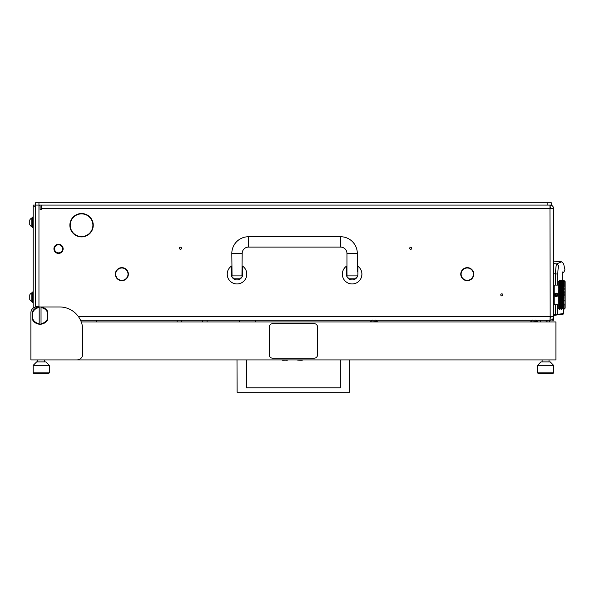 <?xml version="1.0" encoding="UTF-8"?>
<svg xmlns="http://www.w3.org/2000/svg" width="595" height="595" viewBox="0 0 595 595"><rect width="100%" height="100%" fill="white"/><g stroke="black" fill="none" stroke-linecap="round" stroke-linejoin="round"><path stroke-width="0.89" d="M461.854 271.223A6.158 6.158 0 0 0 467.097 280.312L467.09 280.662A6.508 6.508 0 0 1 461.549 271.06L461.549 271.06A6.508 6.508 0 0 0 460.761 274.154M116.442 271.223A6.158 6.158 0 0 0 121.692 280.312L121.685 280.662A6.508 6.508 0 0 1 116.137 271.06L116.442 271.223M71.653 219.704A11.342 11.342 0 0 0 81.389 236.565L81.389 236.907A11.684 11.684 0 0 1 71.355 219.533L71.653 219.704M411.785 248.249A1.034 1.034 0 0 0 410.751 247.215A1.034 1.034 0 0 0 409.717 248.249A1.034 1.034 0 0 0 410.751 249.29A1.034 1.034 0 0 0 411.785 248.249M181.512 248.249A1.034 1.034 0 0 0 180.478 247.215A1.034 1.034 0 0 0 179.445 248.249A1.034 1.034 0 0 0 180.478 249.29A1.034 1.034 0 0 0 181.512 248.249M502.849 294.882A1.034 1.034 0 0 0 501.808 293.841A1.034 1.034 0 0 0 500.774 294.882A1.034 1.034 0 0 0 501.808 295.916A1.034 1.034 0 0 0 502.849 294.882M467.439 280.312L467.447 280.662A6.508 6.508 0 0 0 472.988 271.06L472.988 271.06A6.508 6.508 0 0 1 467.447 280.662L467.439 280.312A6.158 6.158 0 0 0 472.683 271.223M126.571 270.19L127.233 270.494L126.571 270.19A6.158 6.158 0 0 0 121.819 267.995L121.149 267.691L121.819 267.995M461.727 270.747A6.508 6.508 0 0 1 472.809 270.747L472.519 270.933A6.158 6.158 0 0 0 462.018 270.933L462.018 270.933M70.217 222.404L70.217 228.041M78.741 236.565L81.389 236.565M81.731 236.565A11.342 11.342 0 0 0 91.466 219.704L91.771 219.533A11.684 11.684 0 0 1 81.738 236.907L84.378 236.565M78.741 213.88L84.378 213.88M35.507 206.227L33.201 206.227L33.201 205.074L35.507 205.074L35.507 306.626L39.077 306.626L35.507 306.395M550.1 317.909L551.32 316.756M80.533 320.214L550.167 320.214L550.167 317.909M116.613 270.933L116.315 270.747A6.508 6.508 0 0 1 127.404 270.747L127.107 270.933A6.158 6.158 0 0 0 116.613 270.933M127.278 271.223L127.583 271.06A6.508 6.508 0 0 1 122.035 280.662L122.027 280.312A6.158 6.158 0 0 0 127.278 271.223M71.824 219.406L71.526 219.228A11.684 11.684 0 0 1 91.593 219.228L91.295 219.406A11.342 11.342 0 0 0 71.824 219.406M41.263 205.074L41.263 209.678L40.11 209.678L40.11 206.227A1.153 1.153 0 0 0 38.958 205.074L547.861 205.074L547.861 202.769L551.32 202.769L551.32 205.074L547.861 205.074M35.507 306.626L35.507 307.087M41.263 208.525L553.618 208.525L553.618 316.756L550.167 316.756L549.966 320.214M550.167 320.214C552.249 319.991 553.402 318.838 553.618 316.756L553.618 320.214L551.32 320.013M78.525 316.756L550.167 316.756L549.966 205.074M550.1 207.38L551.32 208.525M553.618 208.525C553.402 206.443 552.249 205.297 550.167 205.074L550.167 207.38M547.861 202.769L35.507 202.769L35.507 205.074L38.958 205.074L38.958 306.395M70.046 223.222L70.046 227.223L70.046 223.222M555.269 304.67L555.306 315.194L555.224 314.621L553.618 314.844L553.618 315.432L555.306 315.194L553.618 315.432M553.618 263.622L556.727 263.897L561.554 261.8L553.618 261.108M553.618 273.7L555.544 273.879C555.745 267.995 556.132 264.671 556.727 263.897L558.809 266.077C565.191 262.767 565.191 262.767 558.809 266.077C558.244 266.709 557.917 269.394 557.82 274.131L555.544 273.879L555.455 285.094M555.306 315.194L563.301 314.071L563.822 313.491L557.47 314.383L557.515 304.67M557.716 285.094L557.82 274.131M555.224 314.621L557.47 314.383L556.987 314.956M556.496 314.487L556.295 315.053L556.496 314.487M562.669 313.625L562.461 314.19M562.811 272.458L562.907 271.729M562.892 272.48L562.781 280.49L562.796 272.584M563.763 309.274L563.785 313.498M54.502 248.829A4.031 4.031 0 0 0 58.533 252.853A4.031 4.031 0 0 0 62.564 248.829A4.031 4.031 0 0 0 58.533 244.798A4.031 4.031 0 0 0 54.502 248.829M63.137 248.829A4.604 4.604 0 0 1 58.533 253.433A4.604 4.604 0 0 1 53.929 248.829A4.604 4.604 0 0 1 58.533 244.218A4.604 4.604 0 0 1 63.137 248.829M346.952 265.853A9.788 9.788 0 0 0 346.372 266.24L346.372 274.154C346.892 277.129 346.892 277.129 346.372 274.154A5.757 5.757 0 0 0 352.136 279.91A5.757 5.757 0 0 0 357.892 274.154C357.372 277.129 357.372 277.129 357.892 274.154L357.892 266.24A9.788 9.788 0 0 0 357.312 265.853M357.483 276.281L357.654 275.775M346.521 275.44L346.662 275.954M346.781 276.281L346.855 276.459A5.757 5.757 0 0 0 357.892 274.154M346.372 266.24A9.788 9.788 0 0 0 352.136 283.941A9.788 9.788 0 0 0 357.892 266.24M361.782 272.525L361.916 274.154C361.619 271.186 361.619 271.186 361.916 274.154L361.686 276.281M342.623 276.459L342.348 274.154C342.646 271.186 342.646 271.186 342.348 274.154L342.356 273.707M342.482 272.525L342.348 274.154M346.372 274.154A5.757 5.757 0 0 0 346.84 276.415M231.812 265.853A9.788 9.788 0 0 0 231.239 266.24L231.239 274.154C231.76 277.129 231.76 277.129 231.239 274.154A5.757 5.757 0 0 0 236.996 279.91A5.757 5.757 0 0 0 242.753 274.154C242.232 277.129 242.232 277.129 242.753 274.154L242.753 266.24A9.788 9.788 0 0 0 242.18 265.853M242.343 276.281L242.522 275.775M231.381 275.44L231.529 275.954M231.648 276.281L231.723 276.459A5.757 5.757 0 0 0 242.753 274.154M231.239 266.24A9.788 9.788 0 0 0 236.996 283.941A9.788 9.788 0 0 0 242.753 266.24M246.642 272.525L246.784 274.154C246.486 271.186 246.486 271.186 246.784 274.154L246.546 276.281M227.483 276.459L227.208 274.154C227.506 271.186 227.506 271.186 227.208 274.154L227.223 273.707M227.342 272.525L227.208 274.154M231.239 274.154A5.757 5.757 0 0 0 231.7 276.415M241.949 275.887L242.18 253.433A6.329 6.329 0 0 1 248.509 247.096L340.615 247.096A6.329 6.329 0 0 1 346.952 253.433L357.312 253.433A16.697 16.697 0 0 0 340.615 236.736L248.509 236.736A16.697 16.697 0 0 0 231.812 253.433L232.043 275.887L241.949 275.887L242.106 276.459A2.306 2.306 0 0 1 239.874 278.185L234.118 278.185A2.306 2.306 0 0 1 231.886 276.459L232.043 275.887M349.258 278.185L355.014 278.185L349.258 278.185A2.306 2.306 0 0 1 347.026 276.459L346.952 271.856L346.372 271.856M355.014 278.185A2.306 2.306 0 0 0 357.312 275.887L347.183 275.887M346.952 253.433L346.952 271.856M357.312 253.433L357.312 271.856M549.364 320.214L549.364 321.94M547.058 320.214L547.058 321.94M553.618 282.216L553.618 307.548M553.737 304.209L554.198 304.67L554.198 285.094L553.737 285.555M558.229 285.094L554.198 285.094M558.229 304.67L554.198 304.67M563.874 280.706L563.197 280.706L563.934 280.907L563.539 280.528L563.986 280.49L565.138 281.643L565.138 308.121L563.993 309.259L563.934 308.857L563.197 309.05L563.874 309.05M564.186 280.795L564.186 286.374L564.186 285.176L563.138 287.787L559.174 299.627L559.374 309.274L558.229 308.121L558.229 281.643L559.471 280.543M563.539 286.463L563.934 287.511L564.186 287.117L563.993 285.637L563.539 286.463L563.197 285.63L563.539 284.849L563.874 285.63M563.539 288.612L563.539 286.79L563.539 288.887L563.934 289.772L564.186 289.304L563.934 287.787L559.174 301.873L559.538 301.144L559.873 302.074L559.538 302.967L559.374 302.55M563.934 289.772L564.186 293.186L564.186 291.654L563.934 292.182L563.599 291.156L563.986 290.293M563.539 293.424L563.539 291.349L563.539 293.647L563.934 294.681L564.186 294.101L563.934 292.42L559.538 304.915L559.94 304.283L560.274 305.057L559.94 305.778L559.605 305.057M563.986 297.031L564.186 294.101L564.186 295.663L564.186 294.101L560.735 304L560.334 304.915L559.999 304.134L560.334 303.301L560.676 304.134L560.274 305.057M563.993 297.381L564.186 298.11L563.934 297.344L561.137 304.915L561.472 304.134L561.137 304.915L560.802 304.134L561.137 303.301L561.472 304.134L561.94 303.301L562.275 304.134L561.94 304.915L561.598 304.134M563.986 299.471L563.934 297.344L563.539 298.407L563.197 297.381L563.539 296.34L563.874 297.381M563.993 299.798L564.186 300.46L563.934 299.731L561.539 305.778L561.204 305.057L561.539 304.283L561.873 305.057M563.986 301.769L563.934 299.731L563.539 300.78L563.197 299.806L563.539 298.802L563.874 299.806M563.986 303.859L563.934 301.977L562.736 304.915L562.401 304.134L562.335 305.778L562 305.057L562.335 304.283L562.669 305.057M564.186 304.588L563.934 304L563.539 304.915L563.539 303.301L563.934 304L563.539 303.019L563.138 303.978L562.803 303.138L563.138 302.253L563.472 303.138M564.186 305.228L563.993 304.127M563.986 307.161L564.186 308.969M563.874 309.274L563.197 309.274L563.934 309.088M559.174 308.872L559.873 309.274L559.374 309.274M559.374 308.946L559.174 308.255M559.94 307.444L559.94 308.336L559.94 307.169L559.174 307.109M559.174 305.823L559.374 306.841M559.94 306.031L559.94 307.243L559.94 305.748L559.538 305.198L559.174 305.674M559.374 303.703L559.538 303.301L559.873 304.134L559.538 304.915L559.174 304.09L559.374 305.265M559.471 300.966L559.174 299.843L559.374 301.234M559.94 299.612L559.94 297.582L559.94 299.731L559.538 298.802L559.174 299.627L559.174 297.455L559.374 298.898M559.94 297.18L559.94 295.083L559.94 297.344L559.538 296.34L559.174 297.232L559.471 298.608M559.174 297.232L559.174 294.994L559.471 296.132M559.94 294.681L559.94 292.584L559.94 294.882L559.538 293.826L559.174 294.77L559.605 296.132M559.174 294.77L559.174 292.532L559.471 293.625M560.334 290.962L560.334 288.984L560.676 289.958L559.94 292.42L559.538 291.349L559.174 292.309L559.605 293.625M559.174 292.309L559.174 290.137L559.471 291.156M560.334 286.463L560.334 284.849L560.676 285.63L559.538 288.887L559.174 287.69L559.538 286.79L559.873 287.683L559.174 289.921L559.374 289.073L559.538 291.208L559.94 290.152L560.274 291.156L559.94 292.182L559.605 291.156M559.374 288.523L559.174 287.883M559.94 285.474L559.605 284.708L559.94 283.986L560.274 284.708L559.538 286.745L559.174 285.845L559.374 286.902M559.538 286.463L559.374 284.916L559.174 285.674L559.538 284.849L559.873 285.63L559.538 286.463L559.374 286.061M559.374 284.492L559.374 283.265L559.174 283.941M559.374 282.923L559.174 281.509M561.598 309.274L561.07 309.221M559.374 308.21L559.873 308.403L559.374 308.582M559.94 309.021L559.94 308.47L559.94 309.021M559.538 308.835L559.873 309.05L559.374 309.14M559.538 309.236L559.94 309.274M561.94 284.559L561.94 286.463L561.94 284.849L561.539 285.764L561.137 284.849L561.137 286.463L561.137 284.849L559.94 287.511L559.94 285.786L560.274 286.626M562.736 284.559L562.401 283.852L562.736 283.205L563.071 283.852L562.401 285.63L562.736 284.849L563.071 285.63L562.736 286.463L562.401 285.63L560.274 291.156M559.94 280.49L559.538 280.528M559.873 280.706L559.374 280.81M560.676 280.706L559.94 280.691M561.539 280.49L561.07 280.543M561.137 280.743L560.735 280.691M559.94 280.743L559.94 281.286L559.94 280.743M559.374 281.175L559.873 281.353L559.374 281.554M562.335 301.903L562.335 299.992L562.335 301.977L561.94 302.967L561.598 302.074L561.94 301.144L562.275 302.074M561.539 302.253L561.539 303.978L561.539 301.977L561.137 302.967L561.137 301.144L561.472 302.074M563.138 299.612L563.138 297.582L563.138 299.731L562.736 300.78L562.401 299.806L562.736 298.802L563.071 299.806M560.735 305.778L560.735 304.283L560.735 305.778M560.334 305.198L560.676 305.904L560.334 306.551L559.999 305.904L560.401 305.057M563.934 297.18L563.599 296.132L563.934 295.083L564.186 295.663L564.186 294.101M559.873 307.347L559.374 307.608M562.736 302.967L562.736 301.144L562.736 303.019L562.335 303.978L562 303.138L562.335 302.253L562.669 303.138M563.138 299.992L563.472 300.966L563.138 301.903L562.803 300.966L563.197 299.806M561.137 306.551L561.137 305.198L561.137 306.551M560.735 306.031L561.07 306.67L560.735 307.243L560.401 306.67L560.676 305.904M560.334 306.782L560.676 307.347L560.334 307.838L559.999 307.347L560.274 306.67M563.934 299.612L563.934 297.582M562.335 303.978L562.736 303.301L562.736 304.915L563.138 304.283L563.472 305.057L563.138 305.778L562.803 305.057M563.934 301.903L563.934 299.992M563.539 301.144L563.874 302.074L563.539 302.967L563.197 302.074L563.472 300.966M561.539 307.243L561.539 306.031L561.539 307.243M561.137 306.782L561.472 307.347L561.137 307.838L560.802 307.347L561.07 306.67M560.735 307.444L561.07 307.927L560.735 308.336L560.401 307.927L560.676 307.347M561.94 305.198L562.275 305.904L561.94 306.551L561.598 305.904L562 305.057M560.334 308.009L560.676 308.403L559.999 308.403L560.274 307.927M561.539 299.612L561.539 297.582L561.539 299.731L561.137 300.78L560.802 299.806L561.137 298.802L561.472 299.806M560.735 299.992L560.735 301.903L560.735 299.731L559.471 303.138M562.335 297.18L562.335 295.083L562.335 297.344L561.94 298.407L561.598 297.381L561.94 296.34L562.275 297.381M559.94 303.978L559.94 302.253L559.873 304.134M560.334 301.144L560.334 302.967L560.334 300.877L559.94 301.903L559.605 300.966L559.94 299.992L560.274 300.966M563.138 294.681L563.138 292.584L563.138 294.882L562.736 295.931L562.401 294.882L562.736 293.826L563.071 294.882M561.94 300.78L561.94 298.802L561.94 300.877L561.539 301.903L561.204 300.966L561.539 299.992L561.873 300.966M562.736 298.407L562.736 296.34L562.736 298.556L562.335 299.612L562 298.608L562.335 297.582L562.669 298.608M559.873 305.904L559.374 306.254M560.735 302.253L561.07 303.138L560.735 303.978L560.401 303.138L560.676 302.074M563.539 295.931L563.539 293.826L563.539 296.117L563.138 297.18L562.803 296.132L563.138 295.083L563.472 296.132M563.599 293.625L563.934 292.584L564.186 293.186M563.986 305.674L563.934 304.283M563.539 305.198L563.874 305.904L563.539 306.551L563.197 305.904L563.472 305.057M563.138 306.031L563.138 307.243L563.138 305.748L562.736 306.551L562.736 305.198L563.071 305.904M562.335 308.336L562.335 307.444L562.335 308.336M561.94 308.009L561.94 308.731L561.94 307.741L561.539 308.336L561.204 307.927L561.539 307.444L561.873 307.927M561.539 308.47L561.539 309.021L561.539 308.21L561.137 308.731L560.802 308.403L561.137 308.009L561.472 308.403M562.736 306.782L562.736 307.838L562.736 306.507L562.335 307.243L562.335 306.031L562.669 306.67M561.137 308.835L560.401 308.783L561.07 308.783M563.539 306.782L563.874 307.347L563.539 307.838L563.197 307.347L563.472 306.67M562.736 308.731L562.736 308.009L562.736 308.731M562.335 308.47L562.669 308.783L562 308.783L562.275 308.403M563.138 307.444L563.472 307.927L563.138 308.336L562.803 307.927L563.071 307.347M563.986 308.277L563.599 307.927L563.986 307.518M563.138 309.021L563.138 308.47L563.138 309.021M563.539 308.009L563.874 308.403L563.197 308.403L563.472 307.927M563.934 303.978L563.934 302.253M561.94 307.838L561.94 306.782L561.94 307.838M563.986 281.242L563.599 280.981L563.986 280.773M563.539 281.033L563.539 281.755L563.539 281.033M563.138 281.428L563.138 282.32L563.138 281.428M559.94 289.772L559.94 287.861L559.94 290.025L559.538 291.208L559.174 290.137M559.374 289.445L559.538 288.984L559.873 289.958L559.538 290.962M562.335 283.726L562.335 285.474L562.275 283.852M561.539 283.726L561.539 285.474L561.539 283.986L561.137 284.559L560.802 283.852L561.137 283.205L561.472 283.852M562.736 281.926L562.736 282.975L562.736 281.926M560.735 287.511L560.401 286.626L560.735 285.786L561.07 286.626L559.873 289.958M560.334 286.79L560.334 288.612L560.401 286.626M563.986 282.246L563.599 281.837L563.986 281.48M563.539 281.926L563.539 282.975L563.539 281.926M559.873 292.383L559.538 293.424M563.138 282.521L563.138 283.726L563.138 282.521M561.137 288.612L560.802 287.683L561.137 286.79L561.472 287.683L560.735 289.772L560.735 287.861L561.07 288.798M561.539 285.786L561.539 287.511L561.539 285.764L560.676 287.683M564.186 283.525L563.599 283.094L563.986 282.595M559.873 294.882L559.538 295.931M560.735 292.182L560.735 290.152L561.07 291.156L559.538 296.117L559.174 294.994L559.374 295.834M560.334 291.349L560.334 293.424L560.401 291.156M563.138 285.474L562.803 284.708L563.138 283.986L563.472 284.708L560.676 292.383M562.335 285.786L562.335 287.511L562.275 285.63M563.539 283.205L563.539 284.559L563.539 283.205M561.539 289.772L561.539 287.861L561.539 290.025L561.137 290.962L560.802 289.958L561.137 288.984L561.472 289.958M561.94 286.79L561.94 288.612L561.873 286.626M563.539 280.528L562.335 280.49M562.335 280.743L562.335 281.286L562.335 280.743M561.539 282.32L561.204 281.837L561.539 281.428L561.873 281.837L561.137 282.975L561.137 281.926L561.472 282.417M560.735 282.521L560.735 283.726L560.735 282.521M561.94 281.033L561.94 281.755L561.94 281.033M559.471 286.626L559.174 287.69L559.605 286.626M560.334 283.205L560.334 284.559L560.334 283.205M563.138 280.743L563.138 281.286L563.138 280.743M562.736 281.033L562.736 281.755L562.736 281.033M559.538 288.612L559.374 288.166M561.94 282.975L561.598 282.417L561.94 281.926L562.275 282.417L561.873 283.094M562.335 281.428L562.335 282.32L562.335 281.428M560.735 283.726L560.735 285.474L560.676 283.852M560.735 297.18L560.735 295.083L560.735 297.344L560.334 298.407L559.999 297.381L560.334 296.34L560.676 297.381M561.539 294.681L561.539 292.584L561.539 294.882L561.137 295.931L560.802 294.882L561.137 293.826L561.472 294.882M559.873 299.806L559.538 300.78M563.599 286.626L563.986 285.905M563.138 287.861L563.138 289.772L563.138 287.787L562.736 288.612L562.401 287.683L562.736 286.79L563.071 287.683M562.335 292.182L562.335 290.152L562.335 292.42L561.94 293.424L561.598 292.383L561.94 291.349L562.275 292.383M562.736 288.984L562.736 290.962L562.736 288.887L562.335 289.772L562 288.798L562.335 287.861L562.669 288.798M561.137 298.407L561.137 296.34L561.137 298.556L560.334 300.78L559.999 299.806L560.334 298.802L560.676 299.806M560.735 297.582L560.735 299.612L560.802 297.381M561.94 295.931L561.94 293.826L562.275 294.882L561.07 298.608M561.539 295.083L561.873 296.132L561.539 297.18L561.204 296.132L561.598 294.882M563.599 288.798L563.986 287.995M563.539 288.984L563.539 290.962L563.472 288.798M562.736 293.424L562.401 292.383L562.736 291.349L563.071 292.383L561.873 296.132M562.335 292.584L562.335 294.681L562.401 292.383M563.138 290.152L563.138 292.182L563.071 289.958M560.334 295.931L559.999 294.882L560.334 293.826L560.676 294.882L560.274 296.132M559.873 297.381L559.538 298.407M561.137 293.424L561.137 291.349L561.137 293.647L560.735 294.681L560.401 293.625L560.735 292.584L561.07 293.625M563.138 285.786L563.138 287.511L563.071 285.63M563.986 285.362L563.599 284.708L563.986 284.09M561.94 290.962L561.598 289.958L561.94 288.984L562.275 289.958L561.539 292.182L561.539 290.152L561.873 291.156M563.539 309.236L563.934 309.274M563.986 308.991L563.599 308.783L563.986 308.522M562.275 280.706L560.802 280.49M560.735 281.286L560.735 280.743L560.735 281.547L559.999 281.353L560.676 281.353M559.94 281.428L559.94 282.32L559.94 281.428M559.374 282.149L559.873 282.417L559.374 282.699M561.137 281.755L560.802 281.353L561.472 281.353L560.735 282.32L560.735 281.428L561.07 281.837M560.334 281.926L560.334 282.975L560.334 281.926M561.539 280.743L561.539 281.286L561.539 280.743M559.374 283.51L559.873 283.852L559.538 284.559L559.374 284.217M559.94 282.521L559.94 283.726L559.94 282.521M559.94 292.182L559.538 293.647L559.174 292.532L559.374 293.328M563.934 308.47L564.186 307.927M563.934 307.444L564.186 306.76M563.993 292.383L564.186 291.654M563.934 290.152L562.669 293.625M563.993 289.966L564.186 289.304M563.934 287.511L564.186 288.471L563.874 287.683M564.186 284.529L563.874 283.852M564.186 283.004L563.993 282.424L564.186 283.004M564.186 281.837L563.874 281.353M563.138 303.978L563.599 305.057M563.539 300.78L563.874 302.074M562.736 303.301L563.197 304.134M563.539 303.301L563.071 302.074M562.736 305.198L562.275 304.134M562.335 302.253L562.803 303.138M563.138 302.253L562.669 300.966M562.335 304.283L561.873 303.138M562.736 298.802L563.599 300.966M561.539 303.978L561.07 303.138M561.94 301.144L562.401 302.074M562.736 301.144L562.275 299.806M561.94 303.301L561.598 302.074M561.539 304.283L561.94 304.915M560.735 303.978L561.204 305.057M559.538 284.559L559.174 285.674M560.334 284.559L559.94 285.764L559.471 284.708M562.335 280.691L563.071 280.49M563.934 285.474L563.539 284.849L563.197 285.63M563.934 285.786L564.186 286.374M559.538 296.34L560.274 298.608M563.934 287.861L562.736 284.849L562.335 285.764L563.874 289.958M559.538 303.301L559.999 304.134M560.334 298.802L561.07 300.966M559.94 290.152L559.605 288.798M561.539 285.474L561.204 284.708M561.137 286.463L560.274 284.708M560.735 287.861L559.999 285.63M559.538 286.79L560.274 288.798M562.335 285.474L561.873 284.708M559.538 293.826L561.598 299.806M562.335 297.582L559.999 289.958M560.334 288.984L562.669 296.132M559.538 291.349L561.873 298.608M563.934 292.584L561.598 285.63M563.138 295.083L560.802 287.683M563.539 293.826L561.204 286.626M561.539 301.903L561.204 300.966M561.539 299.992L562 300.966M562.335 299.992L562 298.608M562.401 297.381L562.803 298.608M561.137 303.301L560.802 302.074M560.334 302.967L560.802 304.134M560.735 301.903L559.174 297.455M561.94 298.407L561.94 298.802M564.186 295.663L563.472 293.625M562.736 296.34L564.186 300.46M559.94 304.283L560.334 304.915M559.174 299.843L560.401 303.138M564.186 298.11L563.197 294.882M557.879 294.882A1.726 1.726 0 0 1 556.154 296.608A1.726 1.726 0 0 1 554.428 294.882A1.726 1.726 0 0 1 556.154 293.157A1.726 1.726 0 0 1 557.879 294.882M557.017 295.38L557.017 294.384L556.154 293.885L555.291 294.384L555.291 295.38L556.154 295.879L557.017 295.38M565.138 307.548L565.138 282.216M81.255 321.94L555.923 321.94L555.923 359.93L76.956 359.93A5.757 5.757 0 0 0 82.712 354.174L82.712 329.994A23.027 23.027 0 0 0 59.686 306.968L36.659 306.968A5.757 5.757 0 0 0 30.903 312.725L30.903 359.93L76.956 359.93M30.903 321.94L30.903 312.725M537.501 365.345L540.959 361.886L550.167 361.886L553.618 365.345L537.501 365.345L537.501 372.827L553.618 372.827L553.045 373.407L538.081 373.407L537.501 372.827M553.618 365.345L553.618 372.827M542.105 359.93L542.105 361.886M549.014 359.93L549.014 361.886M47.593 311.297L47.593 312.613A8.062 8.062 0 0 0 41.033 307.6L41.033 307.02A8.635 8.635 0 0 1 47.593 311.297M32.628 311.297A8.635 8.635 0 0 1 39.188 307.02L39.188 307.6A8.062 8.062 0 0 0 32.628 312.613L32.628 311.297M41.033 307.02A8.635 8.635 0 0 0 39.188 307.02M47.593 319.917A8.635 8.635 0 0 1 41.033 324.193L41.033 323.613A8.062 8.062 0 0 0 47.593 318.6L47.593 319.917M39.188 324.193A8.635 8.635 0 0 1 32.628 319.917L32.628 318.6A8.062 8.062 0 0 0 39.188 323.613L39.188 324.193A8.635 8.635 0 0 0 41.033 324.193M47.593 312.613L47.593 318.6M41.033 323.613L41.033 307.6M32.628 318.6L32.628 312.613M39.188 307.6L39.188 323.613M207.06 321.94L207.06 320.214L207.06 321.94M177.124 321.94L177.124 320.214M246.494 359.93L246.494 387.799L340.333 387.799L340.333 359.93M349.83 359.93L349.711 392.231L237.108 392.231L236.996 359.93M246.494 387.799L340.333 387.799M377.289 321.94L375.698 320.036L377.289 321.627L370.73 321.94M239.302 321.94L239.302 320.214M255.419 321.94L255.419 320.214M279.018 359.93L307.808 359.93M286.173 360.28L287.913 360.049M282.952 360.28L286.775 360.049M282.67 360.28L283.049 360.049M300.988 360.28L302.729 360.049M301.286 360.28L297.463 360.049M300.668 360.049L301.65 360.049M33.201 365.345L36.659 361.886L45.867 361.886L49.325 365.345L33.201 365.345L33.201 372.827L49.325 372.827L48.745 373.407L33.781 373.407L33.201 372.827M49.325 365.345L49.325 372.827M37.812 359.93L37.812 361.886M44.714 359.93L44.714 361.886M535.738 320.036L537.33 321.627L535.738 320.036L537.33 321.627L530.77 321.94M317.589 354.754L317.589 327.116A3.451 3.451 0 0 0 314.138 323.665L272.688 323.665A3.451 3.451 0 0 0 269.238 327.116L269.238 354.754A3.451 3.451 0 0 0 272.688 358.205L314.138 358.205A3.451 3.451 0 0 0 317.589 354.754M33.201 206.227L33.201 308.121M33.201 217.16L32.286 217.16L32.286 227.528L33.201 227.528M29.75 220.068A4.604 4.604 0 0 1 31.847 217.971A4.604 4.604 0 0 0 29.75 220.068L29.75 224.627A4.604 4.604 0 0 0 31.847 226.717L32.286 226.717M32.286 217.971L31.847 217.971L31.847 226.717M29.75 294.904A4.604 4.604 0 0 1 31.847 292.807A4.604 4.604 0 0 0 29.75 294.904L29.75 299.464A4.604 4.604 0 0 0 31.847 301.561L32.286 301.561M32.286 292.807L31.847 292.807L31.847 301.561M33.201 292.004L32.286 292.004L32.286 302.364L33.201 302.364M552.74 319.061L553.618 319.061M563.175 270.993C565.51 269.394 565.51 269.394 563.175 270.993M340.615 247.096L340.615 236.736M248.509 247.096L248.509 236.736M242.18 253.433L231.812 253.433M202.456 321.94L202.456 320.214M181.728 320.214L181.728 321.94M38.958 202.769L38.958 205.074M562.84 272.83L563.852 272.22L564.93 269.788L563.599 263.578L561.554 261.8M563.792 309.274L563.822 313.491L563.324 314.063M563.852 272.22L563.168 272.636M562.714 277.039L562.729 277.724M562.781 279.814L562.803 280.371M242.753 271.856L242.18 271.856M231.812 271.856L231.239 271.856M559.873 280.49L559.374 280.49M560.676 280.49L559.999 280.49M563.874 280.49L563.197 280.49M562.275 280.49L561.598 280.49M96.531 320.214L96.531 321.94M532.354 320.036L530.77 321.627M372.314 320.036L370.73 321.627L372.314 320.036M546.136 320.214L546.136 321.94M540.379 320.214L540.379 321.94M96.241 320.214L96.241 321.94"/></g></svg>
